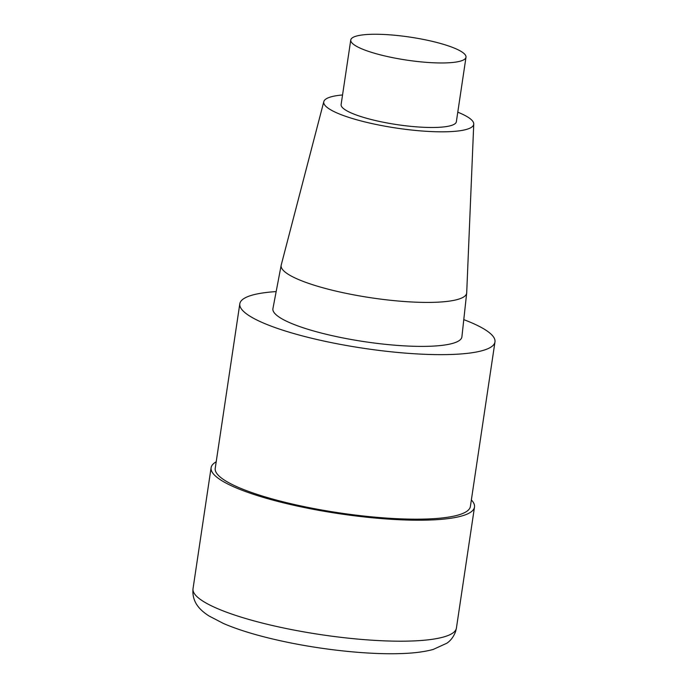 <?xml version="1.0" encoding="UTF-8"?>
<svg xmlns="http://www.w3.org/2000/svg" width="688" height="688" viewBox="0 0 688 688"><rect width="100%" height="100%" fill="white"/><g stroke="black" fill="none" stroke-linecap="round" stroke-linejoin="round"><path stroke-width="1.03" d="M463.781 319.636A129 25.714 -171.5 0 1 494.973 341.927A129 25.714 -171.5 0 1 325.192 341.334A129 25.714 -171.5 0 1 239.811 303.778A129 25.714 -171.5 0 1 276.163 291.592M494.973 341.919L470.386 506.463A129 25.714 -171.5 0 1 300.604 505.869A129 25.714 -171.5 0 1 215.224 468.322L239.811 303.786M466.705 292.77A93.792 18.696 -171.5 0 1 466.688 293.019L461.906 336.819A95.546 19.049 -171.5 0 1 336.14 336.535A95.546 19.049 -171.5 0 1 272.93 308.577L281.168 265.284A93.792 18.696 -171.5 0 1 281.22 265.035L323.816 101.618A75.818 15.119 -171.5 0 1 342.547 94.961M457.787 112.178A75.818 15.119 -171.5 0 1 473.748 124.029A75.818 15.119 -171.5 0 1 373.937 124.003A75.818 15.119 -171.5 0 1 323.816 101.609M466.688 293.019A93.792 18.696 -171.5 0 1 343.217 292.735A93.792 18.696 -171.5 0 1 281.168 265.276M389.322 56.958A58.256 11.619 -171.5 0 1 350.76 39.999A58.256 11.619 -171.5 0 1 410.117 37.126A58.256 11.619 -171.5 0 1 466 57.224A58.256 11.619 -171.5 0 1 389.322 56.958M466 57.224L456.35 121.75A58.256 11.619 -171.5 0 1 379.681 121.484A58.256 11.619 -171.5 0 1 341.119 104.524L350.76 39.999M471.357 499.944A133.162 26.548 -171.5 0 1 474.496 507.082A133.162 26.548 -171.5 0 1 299.246 506.471A133.162 26.548 -171.5 0 1 211.104 467.702A133.162 26.548 -171.5 0 1 216.195 461.811M474.496 507.073L456.419 628.067A133.162 26.548 -171.5 0 1 281.16 627.456A133.162 26.548 -171.5 0 1 193.027 588.687M473.748 124.021L466.705 292.761M211.104 467.711L193.027 588.696C191.634 602.946 201.154 610.918 209.023 615.975L223.54 623.526C239.166 630.225 259.023 636.168 283.112 641.345C322.388 649.842 368.175 654.684 400.278 653.6C413.368 653.247 424.333 651.863 433.182 649.455L446.882 643.203C450.846 640.494 453.77 636.529 455.671 631.3L456.419 628.067"/></g></svg>
